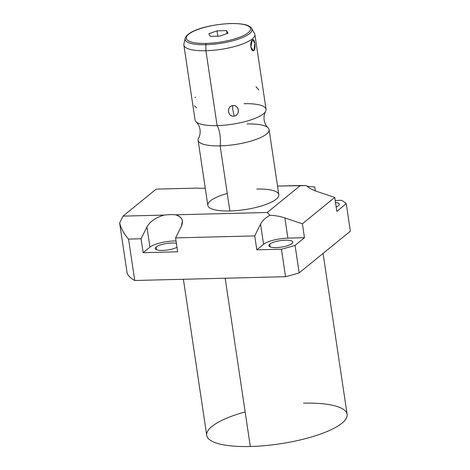 <?xml version="1.0" encoding="UTF-8"?>
<svg xmlns="http://www.w3.org/2000/svg" width="470" height="470" viewBox="0 0 470 470"><rect width="100%" height="100%" fill="white"/><g stroke="black" fill="none" stroke-linecap="round" stroke-linejoin="round"><path stroke-width="0.7" d="M245.146 411.902A70.982 19.235 -8.5 0 0 206.718 435.332A70.982 19.235 -8.5 0 0 250.316 446.5A70.982 19.235 -8.5 0 0 341.948 423.206A70.982 19.235 -8.5 0 0 303.52 403.178M267.26 212.493L300.406 185.503L277.529 186.079L306.422 185.585C308.673 187.888 312.28 189.886 317.25 191.578L334.757 197.429L302.392 223.791L304.472 237.708L295.06 245.369L299.173 272.87L350.362 231.187L346.249 203.686L336.837 211.347L334.757 197.429L317.25 191.578C312.28 189.886 308.673 187.888 306.422 185.585L300.406 185.503L267.26 212.493L269.921 215.313C265.427 217.816 262.307 220.753 260.562 224.12L263.582 244.306L256.802 249.823L254.722 235.911L175.592 237.896L177.672 251.814L143.156 252.684L141.076 238.766L128.545 239.083L134.737 280.496L285.543 276.707L281.436 249.206L256.802 249.823L281.436 249.206A114.856 31.12 -8.5 0 0 295.06 245.369L299.173 272.87A114.856 31.12 171.5 0 1 285.543 276.707L281.436 249.206A114.856 31.12 -8.5 0 0 295.06 245.369L304.472 237.708L287.899 238.126A18.835 5.105 -8.5 0 0 263.582 244.306A18.835 5.105 171.5 0 1 287.899 238.126L284.879 217.939C279.85 216.294 274.862 215.419 269.921 215.313C265.427 217.816 262.307 220.753 260.562 224.12L263.582 244.306L256.802 249.823L254.722 235.911L260.562 224.12L254.722 235.911L175.592 237.896L177.672 251.814L143.156 252.684L141.076 238.766L146.916 226.975L149.936 247.161L143.156 252.684L149.936 247.161A18.835 5.105 171.5 0 1 176.05 240.963A18.835 5.105 -8.5 0 0 149.936 247.161L146.916 226.975L141.076 238.766L128.545 239.083L134.737 280.496A114.856 31.12 171.5 0 1 127.141 273.193L119.638 222.992L123.046 216.118L164.288 215.084A18.835 5.105 171.5 0 1 175.563 214.802L267.26 212.493L175.563 214.802A18.835 5.105 -8.5 0 0 164.288 215.084C155.917 217.387 150.13 221.352 146.916 226.975C150.13 221.352 155.917 217.387 164.288 215.084L123.046 216.118L156.193 189.128L123.046 216.118L119.638 222.992C121.272 228.937 124.239 234.301 128.545 239.083C124.239 234.301 121.272 228.937 119.638 222.992L127.141 273.193A114.856 31.12 171.5 0 0 134.737 280.496L285.543 276.707A114.856 31.12 171.5 0 0 299.173 272.87L350.362 231.187L346.249 203.686A114.856 31.12 -8.5 0 0 341.478 200.308L335.21 200.467L341.478 200.308A114.856 31.12 -8.5 0 1 346.249 203.686L336.837 211.347L334.757 197.429L302.392 223.791L304.472 237.708L287.899 238.126L284.879 217.939L302.392 223.791L284.879 217.939C279.85 216.294 274.862 215.419 269.921 215.313L267.26 212.493M205.255 188.147A18.835 5.105 171.5 0 1 197.429 188.094L156.193 189.128L197.429 188.094A18.835 5.105 -8.5 0 0 205.255 188.147M256.773 189.063A35.896 9.723 171.5 0 1 276.201 199.192A35.896 9.723 171.5 0 1 229.871 210.971A35.896 9.723 171.5 0 1 207.822 205.325A35.896 9.723 171.5 0 1 227.257 193.476M314.765 187.013L315.346 190.896L314.765 187.013L307.127 186.273L314.765 187.013M323.072 253.406L347.124 414.346A70.982 19.235 171.5 0 1 250.316 446.5L225.171 278.222L250.316 446.5A70.982 19.235 171.5 0 1 206.718 435.332L183.394 279.274M336.191 207.023A12.12 3.284 -8.5 0 0 338.423 205.737A12.12 3.284 -8.5 0 0 339.311 204.227A12.12 3.284 -8.5 0 0 335.51 202.458A12.12 3.284 171.5 0 1 338.423 205.737A12.12 3.284 171.5 0 1 336.191 207.023M269.739 244.147A12.12 3.284 -8.5 0 0 268.852 245.663A12.12 3.284 -8.5 0 0 278.763 247.426A12.12 3.284 -8.5 0 0 291.941 243.589A12.12 3.284 -8.5 0 0 292.822 242.079A12.12 3.284 -8.5 0 0 282.911 240.317A12.12 3.284 -8.5 0 0 269.739 244.147L270.138 246.85L269.739 244.147A12.12 3.284 171.5 0 1 285.378 240.176A12.12 3.284 171.5 0 1 291.941 243.589A12.12 3.284 171.5 0 1 276.295 247.567A12.12 3.284 171.5 0 1 269.739 244.147M156.093 247.008A12.12 3.284 -8.5 0 0 155.206 248.518A12.12 3.284 -8.5 0 0 163.795 250.381A12.12 3.284 -8.5 0 0 176.996 247.285A12.12 3.284 171.5 0 1 161.427 250.434A12.12 3.284 171.5 0 1 156.093 247.008L156.492 249.705L156.093 247.008A12.12 3.284 171.5 0 1 176.403 243.331A12.12 3.284 -8.5 0 0 156.093 247.008M181.432 226.111L182.383 220.953C181.796 217.916 179.522 215.865 175.563 214.802C181.831 216.735 183.788 220.506 181.432 226.111L175.592 237.896L181.432 226.111M269.093 129.614L278.822 194.715A35.896 9.723 171.5 0 1 229.871 210.971L220.142 145.87A35.896 9.723 -8.5 0 0 269.093 129.614A35.896 9.723 -8.5 0 0 247.044 123.968M244.012 103.7A35.896 9.723 171.5 0 1 265.585 111.466A35.896 9.723 171.5 0 1 217.111 125.608A17.919 7.173 -91.4 0 1 220.142 145.87A35.896 9.723 -8.5 0 0 256.914 139.108A35.896 9.723 -8.5 0 0 268.017 127.728C267.606 127.329 265.18 125.361 264.111 120.003C263.77 116.454 264.263 113.605 265.585 111.466M205.919 50.725A35.896 9.723 -8.5 0 0 254.869 34.463L266.061 109.351A35.896 9.723 171.5 0 1 217.111 125.608L205.919 50.725L217.111 125.608A35.896 9.723 171.5 0 1 196.137 121.842C196.548 122.247 198.969 124.215 200.044 129.573C200.379 133.122 199.891 135.965 198.569 138.11A35.896 9.723 -8.5 0 0 220.142 145.87L229.871 210.971A35.896 9.723 171.5 0 1 207.822 205.325L198.093 140.225A35.896 9.723 -8.5 0 0 220.142 145.87A17.919 7.173 88.6 0 0 217.111 125.608A35.896 9.723 171.5 0 1 195.062 119.962L183.87 45.073A35.896 9.723 -8.5 0 0 205.919 50.725L205.883 44.703A1.433 0.576 -91.4 0 1 206.26 43.393A32.483 8.801 171.5 0 1 188.67 34.228A32.483 8.801 171.5 0 1 230.606 23.57A32.483 8.801 171.5 0 1 248.189 32.736A32.483 8.801 171.5 0 1 206.26 43.393A32.483 8.801 -8.5 0 0 248.189 32.736A32.483 8.801 -8.5 0 0 230.606 23.57A1.433 0.576 -91.4 0 1 230.77 23.5A1.433 0.576 88.6 0 0 230.606 23.57A32.483 8.801 -8.5 0 0 188.67 34.228A32.483 8.801 -8.5 0 0 206.26 43.393A1.433 0.576 88.6 0 0 205.883 44.703A33.834 9.165 -8.5 0 0 239.171 38.834A33.834 9.165 -8.5 0 0 251.714 28.476A33.834 9.165 171.5 0 1 239.171 38.834A33.834 9.165 171.5 0 1 205.883 44.703A33.834 9.165 171.5 0 1 185.139 38.428A33.834 9.165 -8.5 0 0 205.883 44.703L205.919 50.725A35.896 9.723 171.5 0 1 183.911 44.062L185.139 38.428C188.165 29.669 211.582 24.364 230.77 23.5C243.025 23.435 250.011 25.092 251.714 28.476L254.534 33.505A35.896 9.723 171.5 0 1 241.233 44.491A35.896 9.723 171.5 0 1 205.919 50.725M252.419 40.038C248.965 43.123 251.538 53.116 253.97 50.425C256.403 47.294 254.2 37.359 252.419 40.038L250.763 46.877L253.371 50.678M232.662 105.703C226.135 106.273 227.838 117.582 234.213 116.09C240.64 115.32 238.936 104.017 232.662 105.703C226.094 106.625 227.68 117.247 234.213 116.09L232.709 109.516L232.662 105.703L232.709 109.516L234.213 116.09C240.675 114.962 239.089 104.34 232.662 105.703M219.825 36.12L227.997 33.241L226.605 30.603L217.034 30.844L208.862 33.723L210.26 36.36L219.825 36.12L210.26 36.36L208.862 33.723L217.034 30.844L226.605 30.603L227.997 33.241L219.825 36.12M194.985 97.454L195.608 97.231M196.536 107.847L194.515 105.838M255.962 86.733L258.77 89.899M227.051 33.576L226.605 30.603L227.051 33.576M217.833 36.172L217.034 30.844L217.833 36.172M253.97 50.425L252.555 50.46L253.97 50.425L254.858 43.569L252.96 39.78"/></g></svg>
